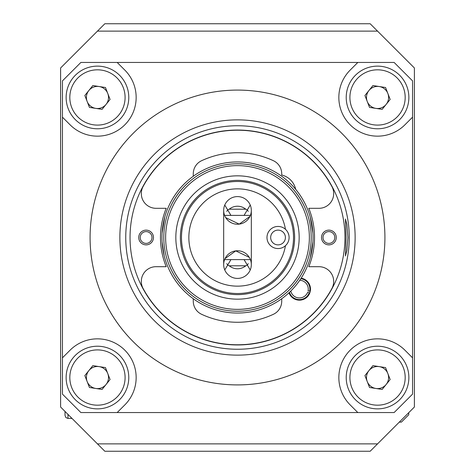 <?xml version="1.0" encoding="UTF-8"?>
<svg xmlns="http://www.w3.org/2000/svg" width="475" height="475" viewBox="0 0 475 475"><rect width="100%" height="100%" fill="white"/><g stroke="black" fill="none" stroke-linecap="round" stroke-linejoin="round"><path stroke-width="0.71" d="M91.117 220.103L91.485 217.229M382.945 213.495A147.416 147.416 0 0 0 237.5 90.084A147.416 147.416 0 0 0 90.084 237.5A147.416 147.416 0 0 0 362.063 316.332M60.604 67.972L60.604 407.027L97.458 443.882L377.542 443.882L414.396 407.027L414.396 67.972L377.542 31.118L97.458 31.118L60.604 67.972M97.458 443.882L104.827 451.25L370.173 451.25L377.542 443.882M97.458 31.118L104.827 23.75L370.173 23.75L377.542 31.118M91.117 254.897L91.485 257.771M153.473 237.5A7.368 7.368 0 0 0 146.104 230.132A7.368 7.368 0 0 0 138.736 237.5A7.368 7.368 0 0 0 146.104 244.868A7.368 7.368 0 0 0 153.473 237.5M152 237.5A5.896 5.896 0 0 0 146.104 231.604A5.896 5.896 0 0 0 140.208 237.5A5.896 5.896 0 0 0 146.104 243.396A5.896 5.896 0 0 0 152 237.5M336.264 237.5A7.368 7.368 0 0 0 328.896 230.132A7.368 7.368 0 0 0 321.527 237.5A7.368 7.368 0 0 0 328.896 244.868A7.368 7.368 0 0 0 336.264 237.5M334.792 237.5A5.896 5.896 0 0 0 328.896 231.604A5.896 5.896 0 0 0 323 237.5A5.896 5.896 0 0 0 328.896 243.396A5.896 5.896 0 0 0 334.792 237.5M97.458 136.153A38.695 38.695 0 0 0 124.818 70.092L117.171 62.445L80.875 62.445L62.445 80.875L62.445 117.171L70.092 124.818A38.695 38.695 0 0 0 97.458 136.153M377.542 136.153A38.695 38.695 0 0 0 404.908 124.818L412.555 117.171L412.555 80.875L394.125 62.445L357.829 62.445L350.182 70.092A38.695 38.695 0 0 0 377.542 136.153M290.789 291.056A8.847 8.847 0 0 0 307.693 292.214L309.759 292.992A11.056 11.056 0 0 1 288.99 292.784A11.056 11.056 0 0 0 310.472 289.097A11.056 11.056 0 0 0 301.162 278.178A11.056 11.056 0 0 1 310.24 291.323L308.079 290.878A8.847 8.847 0 0 0 299.784 280.256M237.5 344.779A107.279 107.279 0 0 0 331.924 288.426A14.743 14.743 0 0 0 318.945 266.689L308.78 266.689A77.021 77.021 0 0 0 308.78 208.311L318.945 208.311A14.743 14.743 0 0 0 331.924 186.574A107.279 107.279 0 0 0 143.076 186.574A14.743 14.743 0 0 0 156.055 208.311L166.22 208.311A77.021 77.021 0 0 0 166.22 266.689L156.055 266.689A14.743 14.743 0 0 0 143.076 288.426A107.279 107.279 0 0 0 237.5 344.779M237.5 130.043A107.457 107.457 0 0 0 130.043 237.5A107.457 107.457 0 0 0 237.5 344.957A107.457 107.457 0 0 0 344.957 237.5A107.457 107.457 0 0 0 237.5 130.043M193.277 298.751L193.277 301.245A14.375 14.375 0 0 0 201.554 314.266A84.764 84.764 0 0 0 273.446 314.266A14.375 14.375 0 0 0 281.723 301.245L281.723 298.751M201.554 160.734A84.764 84.764 0 0 1 237.5 152.736A84.764 84.764 0 0 0 201.554 160.734A14.375 14.375 0 0 0 193.277 173.755L193.277 176.249M201.554 314.266A84.764 84.764 0 0 0 273.446 314.266M237.5 384.916A147.416 147.416 0 0 0 384.916 237.5A147.416 147.416 0 0 0 237.5 90.084A147.416 147.416 0 0 0 90.084 237.5A147.416 147.416 0 0 0 237.5 384.916M347.926 237.5L346.881 224.455L345.444 219.076L346.079 237.5L345.444 255.924L346.881 250.533L347.926 237.5M62.445 117.171L62.445 394.125L80.875 412.555L394.125 412.555C396.566 410.115 396.566 410.115 394.125 412.555L412.555 394.125L412.555 117.171M117.171 412.555L124.818 404.908A38.695 38.695 0 0 0 124.818 350.182A38.695 38.695 0 0 0 70.092 350.182L62.445 357.829M412.555 357.829L404.908 350.182A38.695 38.695 0 0 0 350.182 350.182A38.695 38.695 0 0 0 350.182 404.908L357.829 412.555M357.829 62.445L117.171 62.445M273.446 160.734A84.764 84.764 0 0 0 237.5 152.736A84.764 84.764 0 0 1 273.446 160.734A14.375 14.375 0 0 1 281.723 173.755L281.723 175.008A18.798 18.798 0 0 1 295.67 189.293M311.208 237.5A73.708 73.708 0 0 1 237.5 311.208A73.708 73.708 0 0 1 163.792 237.5A73.708 73.708 0 0 1 237.5 163.792A73.708 73.708 0 0 1 311.208 237.5M237.5 299.167A61.667 61.667 0 0 1 175.833 237.5A61.667 61.667 0 0 1 237.5 175.833A61.667 61.667 0 0 1 299.167 237.5A61.667 61.667 0 0 1 237.5 299.167M237.5 309.362A71.862 71.862 0 0 1 165.638 237.5A71.862 71.862 0 0 1 237.5 165.638A71.862 71.862 0 0 1 309.362 237.5A71.862 71.862 0 0 1 237.5 309.362M237.5 180.375A57.125 57.125 0 0 1 294.625 237.5A57.125 57.125 0 0 1 237.5 294.625A57.125 57.125 0 0 1 180.375 237.5A57.125 57.125 0 0 1 237.5 180.375M312.924 241.84L310.24 257.913M310.24 217.087L312.924 233.16M287.601 243.046A11.056 11.056 0 0 1 272.49 247.065A11.056 11.056 0 0 1 268.476 231.954A11.056 11.056 0 0 1 283.587 227.935A11.056 11.056 0 0 1 287.601 243.046M284.412 241.199A7.368 7.368 0 0 1 274.342 243.877A7.368 7.368 0 0 1 271.664 233.801A7.368 7.368 0 0 1 281.734 231.123A7.368 7.368 0 0 1 284.412 241.199M313.049 237.5A75.549 75.549 0 0 1 237.5 313.049A75.549 75.549 0 0 1 161.951 237.5A75.549 75.549 0 0 1 237.5 161.951A75.549 75.549 0 0 1 313.049 237.5M288.064 232.833L288.824 235.072M285.451 245.706A48.646 48.646 0 0 1 237.5 286.146A48.646 48.646 0 0 1 188.854 237.5A48.646 48.646 0 0 1 237.5 188.854A48.646 48.646 0 0 1 285.451 229.294M237.5 181.486A56.014 56.014 0 0 0 181.486 237.5A56.014 56.014 0 0 0 237.5 293.514A56.014 56.014 0 0 0 293.514 237.5A56.014 56.014 0 0 0 237.5 181.486M225.049 258.596L235.772 250.877L249.274 257.355M223.678 264.587A13.823 13.823 0 0 1 237.5 250.764A13.823 13.823 0 0 1 251.322 264.587L251.322 210.413A13.823 13.823 0 0 0 237.5 196.591A13.823 13.823 0 0 0 223.678 210.413L223.678 264.587A13.823 13.823 0 0 0 237.5 278.409A13.823 13.823 0 0 0 251.322 264.587M244.061 215.389L250.236 205.046M224.764 205.046L230.939 215.389M248.288 263.667L246.893 265.448L245.747 265.804A12.896 12.849 180 0 1 229.253 265.804L228.107 265.448L226.712 263.667M244.061 259.611L250.236 269.954M226.712 211.333L228.107 209.552L229.253 209.196A12.896 12.849 -0 0 1 245.747 209.196L246.893 209.552L248.288 211.333M245.747 209.196L229.253 209.196M249.951 216.404L239.228 224.123L225.726 217.645M230.939 259.611L224.764 269.954M251.322 210.413A13.823 13.823 0 0 1 237.5 224.236A13.823 13.823 0 0 1 223.678 210.413M229.253 265.804L245.747 265.804M162.076 233.16L164.76 217.087M162.076 241.84L164.219 255.865M164.76 257.913L165.258 259.611M224.604 215.389L250.396 215.389M224.604 259.611L250.396 259.611M309.243 292.796A10.503 10.503 0 0 1 289.435 292.368M300.835 278.688A10.503 10.503 0 0 1 309.7 291.217M375.838 388.467A11.056 11.056 0 0 0 387.855 373.558A11.056 11.056 0 0 0 368.938 370.607A11.056 11.056 0 0 0 375.838 388.467M353.157 357.883A31.326 31.326 0 0 1 397.201 353.157A31.326 31.326 0 0 1 401.933 397.201A31.326 31.326 0 0 1 357.883 401.933A31.326 31.326 0 0 1 353.157 357.883A31.326 31.326 0 0 0 357.883 401.933A31.326 31.326 0 0 0 401.933 397.201M385.558 367.603L390.159 379.513L382.143 389.452L369.532 387.481L364.931 375.577L372.94 365.637L385.558 367.603M375.838 108.383A11.056 11.056 0 0 0 387.855 93.474A11.056 11.056 0 0 0 368.938 90.517A11.056 11.056 0 0 0 375.838 108.383M353.157 77.799A31.326 31.326 0 0 1 397.201 73.067A31.326 31.326 0 0 1 401.933 117.117A31.326 31.326 0 0 1 357.883 121.843A31.326 31.326 0 0 1 353.157 77.799A31.326 31.326 0 0 0 357.883 121.843A31.326 31.326 0 0 0 401.933 117.117M385.558 87.519L390.159 99.423L382.143 109.363L369.532 107.397L364.931 95.487L372.94 85.548L385.558 87.519M95.754 108.383A11.056 11.056 0 0 0 107.772 93.474A11.056 11.056 0 0 0 88.849 90.517A11.056 11.056 0 0 0 95.754 108.383M73.067 77.799A31.326 31.326 0 0 1 117.117 73.067A31.326 31.326 0 0 1 121.843 117.117A31.326 31.326 0 0 1 77.799 121.843A31.326 31.326 0 0 1 73.067 77.799A31.326 31.326 0 0 0 77.799 121.843A31.326 31.326 0 0 0 121.843 117.117M105.468 87.519L110.069 99.423L102.06 109.363L89.442 107.397L84.841 95.487L92.857 85.548L105.468 87.519M95.754 388.467A11.056 11.056 0 0 0 107.772 373.558A11.056 11.056 0 0 0 88.849 370.607A11.056 11.056 0 0 0 95.754 388.467M73.067 357.883A31.326 31.326 0 0 1 117.117 353.157A31.326 31.326 0 0 1 121.843 397.201A31.326 31.326 0 0 1 77.799 401.933A31.326 31.326 0 0 1 73.067 357.883A31.326 31.326 0 0 0 77.799 401.933A31.326 31.326 0 0 0 121.843 397.201M105.468 367.603L110.069 379.513L102.06 389.452L89.442 387.481L84.841 375.577L92.857 365.637L105.468 367.603M408.749 412.674L408.749 414.74L401.381 422.115L399.309 422.115M65.028 411.451L65.028 415.477L65.028 411.451L65.028 415.477L65.906 417.578L67.972 418.428L65.906 417.578L65.028 415.477L65.906 417.578L67.972 418.428L67.972 414.396M237.5 125.75A111.75 111.75 0 0 0 125.75 237.5A111.75 111.75 0 0 0 237.5 349.25A111.75 111.75 0 0 0 349.25 237.5A111.75 111.75 0 0 0 237.5 125.75M237.5 355.134A117.634 117.634 0 0 0 355.134 237.5A117.634 117.634 0 0 0 237.5 119.866A117.634 117.634 0 0 0 119.866 237.5A117.634 117.634 0 0 0 237.5 355.134M399.059 394.891A27.639 27.639 0 0 0 394.891 356.024A27.639 27.639 0 0 0 356.024 360.198A27.639 27.639 0 0 0 360.198 399.059A27.639 27.639 0 0 0 399.059 394.891M399.059 114.802A27.639 27.639 0 0 0 394.891 75.941A27.639 27.639 0 0 0 356.024 80.109A27.639 27.639 0 0 0 360.198 118.976A27.639 27.639 0 0 0 399.059 114.802M118.976 114.802A27.639 27.639 0 0 0 114.802 75.941A27.639 27.639 0 0 0 75.941 80.109A27.639 27.639 0 0 0 80.109 118.976A27.639 27.639 0 0 0 118.976 114.802M118.976 394.891A27.639 27.639 0 0 0 114.802 356.024A27.639 27.639 0 0 0 75.941 360.198A27.639 27.639 0 0 0 80.109 399.059A27.639 27.639 0 0 0 118.976 394.891M72.004 418.428L67.972 418.428"/></g></svg>
